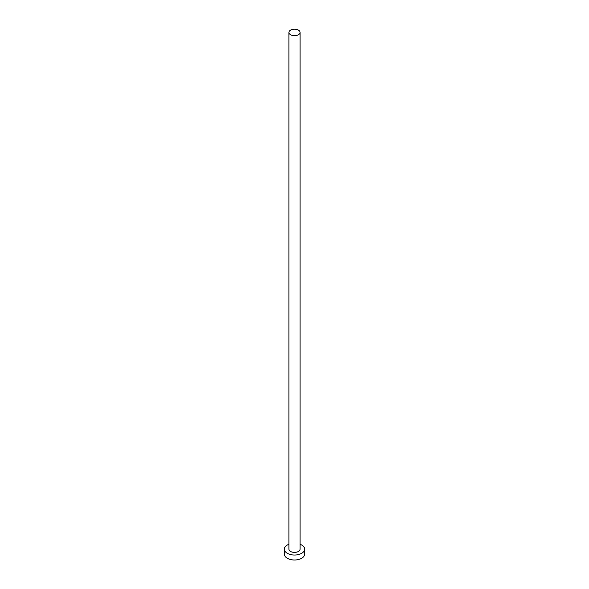 <?xml version="1.0" encoding="UTF-8"?>
<svg xmlns="http://www.w3.org/2000/svg" width="589" height="589" viewBox="0 0 589 589"><rect width="100%" height="100%" fill="white"/><g stroke="black" fill="none" stroke-linecap="round" stroke-linejoin="round"><path stroke-width="0.88" d="M290.554 34.699A5.581 3.217 0 0 0 296.635 35.399A5.581 3.217 0 0 0 300.081 32.424A5.581 3.217 0 0 0 298.446 30.149A5.581 3.217 0 0 0 292.365 29.45A5.581 3.217 0 0 0 288.919 32.424A5.581 3.217 0 0 0 290.554 34.699M288.919 32.424L288.919 549.169A5.581 3.217 0 0 0 290.554 551.451A5.581 3.217 0 0 0 296.635 552.143A5.581 3.217 0 0 0 300.081 549.169L300.081 32.424M288.919 544.28A10.146 5.853 0 0 0 284.354 549.169A10.146 5.853 0 0 0 287.329 553.314A10.146 5.853 0 0 0 298.38 554.58A10.146 5.853 0 0 0 304.646 549.169A10.146 5.853 0 0 0 301.671 545.031A10.146 5.853 0 0 0 300.081 544.28M284.354 549.169L284.354 554.139A10.146 5.853 0 0 0 287.329 558.284A10.146 5.853 0 0 0 298.38 559.55A10.146 5.853 0 0 0 304.646 554.139L304.646 549.169"/></g></svg>
